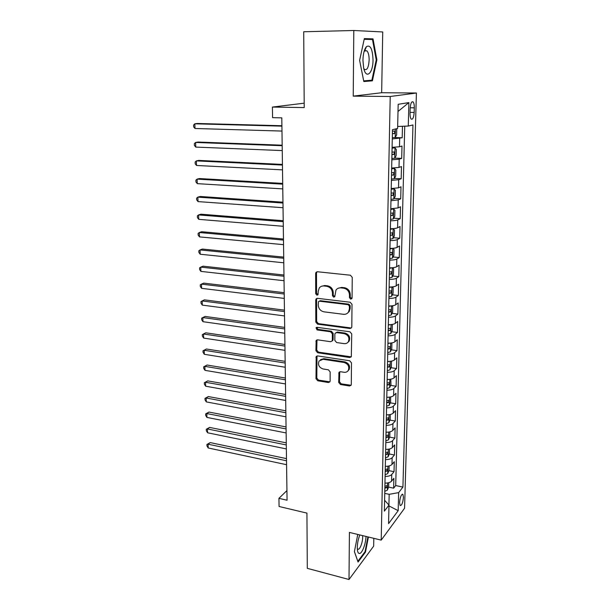 <?xml version="1.0" encoding="UTF-8"?>
<svg xmlns="http://www.w3.org/2000/svg" width="610" height="610" viewBox="0 0 610 610"><rect width="100%" height="100%" fill="white"/><g stroke="black" fill="none" stroke-linecap="round" stroke-linejoin="round"><path stroke-width="0.91" d="M350.758 299.182L352.062 297.985L352.244 277.375L350.399 275.217L317.444 271.747L315.995 272.388L315.652 273.478L315.721 293.723L316.971 295.194L318.001 294.737L318.214 291.405L319.228 288.05C320.395 286.502 321.966 285.808 323.948 285.968L326.655 286.273C330.17 287.043 332.107 289.3 332.45 293.059L332.442 295.682L333.708 297.169L334.776 296.689L335.973 290.085C337.162 288.446 338.794 287.707 340.876 287.874L343.628 288.187C347.204 288.965 349.164 291.244 349.492 295.034L349.469 297.68L350.758 299.182M338.009 288.332L341.669 287.401L344.421 287.707C347.997 288.484 349.942 290.764 350.277 294.538L350.254 297.184L351.856 298.679M316.994 271.763L316.498 273.036L316.552 293.242L318.016 294.714M321.279 286.364L324.772 285.503L327.478 285.808C330.986 286.57 332.915 288.827 333.258 292.571L333.251 295.194L334.783 296.681M403.446 497.379L402.89 494.329C401.273 494.222 400.168 496.952 399.573 502.51L400.129 505.545C401.754 505.629 402.859 502.899 403.446 497.379M364.94 49.059L365.123 49.745M365.298 50.439L365.39 50.843M347.769 371.101L348.302 370.392C347.334 371.879 345.916 372.504 344.063 372.283L340.525 371.726L338.969 372.413L338.695 382.409L340.464 384.506L349.477 385.993L351.078 385.284L351.291 384.468L351.482 362.874L349.69 360.754L317.665 355.92L316.186 356.56L315.995 378.703L317.734 380.77L328.371 382.523L329.903 381.86L330.132 381.014L330.147 371.902L328.386 369.812L323.071 368.974C319.022 367.479 317.688 364.826 319.053 361.013L323.064 359.282L344.124 362.492C348.18 363.926 349.568 366.557 348.302 370.392L348.318 370.682M353.8 30.5L353.228 96.128L381.662 92.735L382.729 31.949L353.8 30.5L303.719 31.758L304.222 107.581L272.403 107.063L272.586 117.654L281.797 117.86L287.066 500.238L278.938 498.347L279.075 506.491L306.929 513.109L307.303 568.337L349.004 579.5L373.663 546.141L373.8 538.333M353.228 96.128L390.225 96.494L381.204 540.125L349.416 532.416L349.004 579.5M349.957 328.493L351.543 327.768L351.802 326.846L352.008 304.375L350.171 302.24L317.52 298.328L316.049 298.969L315.744 299.998L315.812 322.072L317.581 324.162L349.957 328.493L351.467 327.875M351.741 333.914L351.307 356.804L349.713 357.521L317.657 352.74L315.904 350.659L316.148 340.494L317.627 339.854L330.551 341.691L332.076 341.013L332.336 340.09L332.351 333.876L330.567 331.771L317.07 329.926L316.033 327.784L317.063 327.334L349.926 331.787L351.741 333.914M388.608 487.093L393.641 488.168L393.877 478.301L391.589 481.122L391.75 474.473C390.514 475.769 388.296 476.425 385.093 476.433M388.944 470.638L394.037 471.683L394.281 461.701L391.986 464.431L392.146 457.698C390.903 458.956 388.677 459.589 385.451 459.597M389.279 453.985L394.449 455.007L394.693 444.904L392.382 447.534L392.55 440.725C391.3 441.937 389.058 442.547 385.817 442.555M389.615 437.141L394.861 438.125L395.112 427.9L392.787 430.439L392.954 423.546C391.696 424.712 389.447 425.3 386.183 425.307M389.958 420.092L395.28 421.045L395.532 410.698L393.198 413.138L393.366 406.153C392.108 407.274 389.836 407.838 386.557 407.854M390.293 402.844L395.699 403.759L395.959 393.282L393.61 395.615L393.778 388.555C392.512 389.622 390.232 390.164 386.931 390.179M390.636 385.375L396.126 386.26L396.386 375.661L394.029 377.887L394.197 370.735C392.932 371.757 390.629 372.275 387.312 372.291M390.987 367.708L396.561 368.547L396.82 357.818L394.457 359.938L394.624 352.694C393.351 353.663 391.041 354.158 387.693 354.174M391.33 349.812L396.996 350.62L397.262 339.755L394.883 341.76L395.059 334.433C393.77 335.347 391.452 335.813 388.09 335.835M391.673 331.703L397.438 332.465L397.705 321.47L395.318 323.361L395.493 315.934C394.205 316.796 391.864 317.238 388.478 317.261M392.024 313.372L397.888 314.089L398.162 302.957L395.76 304.725L395.936 297.207C394.639 298.015 392.283 298.427 388.883 298.45M392.367 294.805L398.345 295.484L398.62 284.207L396.203 285.861L396.386 278.244C395.082 278.991 392.71 279.38 389.287 279.403M392.718 276.01L398.803 276.643L399.085 265.22L396.66 266.753L396.843 259.036C395.524 259.73 393.145 260.089 389.698 260.112M393.061 256.978L399.268 257.557L399.55 245.99L397.118 247.393L397.301 239.585C395.982 240.21 393.587 240.546 390.11 240.569M393.412 237.702L399.741 238.235L400.03 226.516L397.575 227.789L397.766 219.874C396.439 220.446 394.029 220.744 390.537 220.774M393.755 218.189L400.221 218.662L400.511 206.79L398.048 207.926L398.238 199.912L390.964 200.72M394.098 198.418L400.701 198.829L400.999 186.812L398.521 187.811L398.711 179.691L391.391 180.4M394.434 178.394L401.189 178.745L401.487 166.568L399.001 167.422L399.199 159.195L391.833 159.805M394.769 158.104L401.693 158.394L401.99 146.057L399.489 146.766L392.093 147.323M410.149 108.557L410.027 113.239C409.996 116.106 410.377 118.05 411.178 119.064C412.757 119.812 413.755 117.608 414.167 112.446L414.289 107.825C414.327 104.928 413.946 102.968 413.138 101.923C411.559 101.153 410.568 103.372 410.149 108.557M390.225 96.494L416.409 93.01L404.567 508.244L381.204 540.125M393.641 488.168L395.707 485.552L402.92 487.085L412.962 124.974L408.273 126.049L397.659 126.468M402.92 487.085L398.65 492.621L398.178 510.684L388.57 523.616L388.989 505.126L384.361 511.134L392.474 129.671L397.613 128.489L398.17 104.302L408.891 102.594L408.273 126.049M394.487 137.54L402.196 137.776L392.276 138.943M401.693 158.394L399.199 159.195M401.189 178.745L398.711 179.691M400.701 198.829L398.238 199.912M400.221 218.662L397.766 219.874M399.741 238.235L397.301 239.585M399.268 257.557L396.843 259.036M398.803 276.643L396.386 278.244M398.345 295.484L395.936 297.207M397.888 314.089L395.493 315.934M397.438 332.465L395.059 334.433M396.996 350.62L394.624 352.694M396.561 368.547L394.197 370.735M396.126 386.26L393.778 388.555M395.699 403.759L393.366 406.153M395.28 421.045L392.954 423.546M394.861 438.125L392.55 440.725M394.449 455.007L392.146 457.698M394.037 471.683L391.75 474.473M395.707 485.552L404.735 126.186M402.196 137.776L402.47 126.278M388.928 505.057L389.172 494.321L384.735 493.36M381.662 92.735L416.409 93.01M286.936 490.577L278.938 498.347M304.199 103.181L272.403 107.063M391.658 168.078L399.001 167.422M391.216 188.559L398.521 187.811M390.789 208.773L398.048 207.926M390.362 228.727C393.846 228.697 396.256 228.384 397.575 227.789M389.942 248.415C393.404 248.392 395.798 248.049 397.118 247.393M389.531 267.859C392.97 267.836 395.349 267.462 396.66 266.753M389.127 287.051C392.543 287.028 394.906 286.631 396.203 285.861M388.722 306.006C392.116 305.984 394.464 305.557 395.76 304.725M388.326 324.718C391.696 324.695 394.029 324.245 395.318 323.361M387.929 343.194C391.284 343.178 393.603 342.698 394.883 341.76M387.541 361.448C390.873 361.433 393.175 360.929 394.457 359.938M387.159 379.473C390.469 379.458 392.764 378.924 394.029 377.887M386.778 397.27C390.072 397.262 392.352 396.706 393.61 395.615M386.404 414.861C389.676 414.846 391.94 414.274 393.198 413.138M386.038 432.231C389.287 432.223 391.536 431.628 392.787 430.439M385.673 449.395C388.906 449.387 391.14 448.769 392.382 447.534M385.306 466.36L385.345 466.36C388.524 466.345 390.751 465.704 391.986 464.431M388.989 505.126L384.59 500.276M384.956 483.112C388.151 483.105 390.362 482.441 391.589 481.122M389.172 494.321L398.65 492.621M398.002 111.47L408.891 102.594M398.178 510.684L388.974 505.919M359.61 60.344L363.819 81.549L372.405 80.825L376.881 59.871L373.023 38.865L364.338 38.605L359.61 60.344M357.765 534.444L354.395 551.654L358.055 562.039L365.489 552.088L368.409 537.021M364.833 39.315L364.246 39.017M364.78 39.032L373.023 38.865M376.233 59.871L376.881 59.871M364.345 80.81L372.405 80.825M364.864 551.936L365.489 552.088M316.986 298.351L316.575 299.51L316.636 321.539L318.405 323.628L350.727 327.936M349.4 306.174L348.127 304.672L319.487 301.203L318.45 301.66L318.245 305.107C318.595 308.79 320.502 311.031 323.963 311.832L343.468 314.302C345.626 314.501 347.303 313.738 348.501 312.007L349.377 308.942L349.4 306.174L350.186 305.663L348.905 304.169L348.127 304.672M319.213 301.203L320.311 300.715L348.905 304.169M347.433 313.204L349.278 311.481L350.163 308.431L349.377 308.942M350.186 305.663L350.163 308.431M317.002 339.884L316.727 350.079L318.473 352.153L351.284 356.85M332.038 341.074L333.136 339.526L333.151 333.319L331.367 331.222L317.894 329.377L317.07 329.926M316.803 327.326L317.894 329.377M344.154 343.628C345.984 343.819 347.395 343.186 348.379 341.714C349.751 337.765 348.363 335.073 344.215 333.639L336.667 332.602L335.126 333.289L334.867 334.219L334.844 340.449L336.628 342.553L344.154 343.628M347.708 342.546L349.149 341.142C350.521 337.2 349.141 334.509 345.001 333.083L344.215 333.639M335.98 332.656L337.46 332.053L345.001 333.083M338.969 372.413L339.747 371.787L339.473 381.768L341.234 383.865L351.085 385.261M349.065 369.767C350.338 365.939 348.943 363.316 344.894 361.882L344.124 362.492M320.433 359.717L323.872 358.688L344.894 361.882M316.186 356.56L317.002 355.973L316.803 378.078L318.542 380.137L329.918 381.829M396.744 128.687L396.622 134.985L395.173 137.425L392.299 137.7M281.904 125.729L197.274 123.472L194.811 123.807L195.009 128.489L281.98 131.066M392.382 133.712L394.495 133.567L394.838 131.104L392.436 131.188M281.911 126.148L194.811 123.807L193.591 125.058L193.667 126.926L195.009 128.489M373.023 59.971C372.573 48.998 370.384 44.553 366.45 46.642C364.307 49.212 363.141 53.741 362.942 60.245L363.613 67.771C365.916 79.826 373.076 73.52 373.023 59.971M363.781 68.503L364.437 69.365C367.067 70.585 368.638 67.474 369.149 60.032C369.126 55.556 368.387 52.49 366.923 50.821L364.612 50.943L364.017 51.743M364.91 49.135L365.093 49.814M365.253 50.462L365.344 50.843M364.185 39.299L372.481 39.528L376.233 59.879L371.894 80.192L363.69 80.871M359.816 534.939C357.765 540.399 356.964 545.492 357.429 550.212C357.757 552.317 358.406 553.407 359.374 553.483C362.027 553.857 365.878 543.807 365.977 536.434M357.285 548.642L358.116 549.252C360.266 549.648 363.293 540.33 362.592 535.611M367.914 536.907L365.047 551.692L357.841 561.322L354.41 551.577M391.856 158.539L394.716 158.196L396.149 155.702L396.294 149.519L394.945 147.841L392.077 148.154M394.945 147.841L392.085 147.811M282.171 145.195L198.029 142.046L195.589 142.465L195.779 147.094L282.247 150.578M391.94 154.597L394.037 154.422L394.388 151.989L391.994 152.111M282.178 145.721L195.589 142.465L194.361 143.647L194.438 145.493L195.779 147.094M391.422 179.096L394.258 178.7L395.692 176.153L395.829 170.045L394.487 168.482L391.635 168.848M394.487 168.482L391.65 168.436M282.438 164.418L198.776 160.399L196.351 160.895L196.534 165.47L282.514 169.862M391.506 175.207L393.587 175.001L393.946 172.6L391.559 172.752M282.445 165.058L196.351 160.895L195.131 162.024L195.208 163.846L196.534 165.47M390.987 199.386L393.816 198.936L395.234 196.336L395.371 190.312L394.037 188.848L391.201 189.275M394.037 188.848L391.216 188.787M282.697 183.412L199.508 178.547L197.099 179.119L197.289 183.641L282.773 188.902M391.071 195.551L393.145 195.314L393.503 192.943L391.124 193.126M282.712 184.159L197.099 179.119L195.886 180.186L195.962 181.986L197.289 183.641M390.56 219.409L393.366 218.906L394.784 216.26L394.914 210.313L393.587 208.948L390.774 209.428M393.587 208.948L390.789 208.879M282.956 202.177L200.24 196.481L197.846 197.129L198.029 201.597L283.032 207.713M390.644 215.627L392.703 215.36L393.076 213.02L390.697 213.233M282.971 203.031L197.846 197.129L196.641 198.136L196.71 199.92L198.029 201.597M390.141 239.181L392.932 238.617L394.334 235.933L394.472 230.054L393.153 228.796L390.354 229.329M393.153 228.796L391.91 228.697M283.215 220.713L200.957 214.202L198.585 214.926L198.761 219.348L283.292 226.295M390.225 235.445L392.268 235.147L392.649 232.837L390.27 233.081M283.223 221.666L198.585 214.926L197.381 215.879L197.449 217.64L198.761 219.348M389.729 258.693L392.497 258.083L393.9 255.346L394.029 249.543L392.718 248.384L389.935 248.971M392.718 248.384L392.314 248.346M283.467 239.029L201.666 231.731L199.31 232.524L199.493 236.893L283.543 244.656M389.805 255.01L391.841 254.683L392.23 252.395L389.859 252.67M283.482 240.081L199.31 232.524L198.113 233.416L198.181 235.163L199.493 236.893M392.215 267.76L389.523 268.362M392.108 277.23L392.321 267.752L393.595 268.789L393.465 274.515L392.077 277.298L389.317 277.962M283.719 257.123L202.367 249.055L200.027 249.925L200.21 254.24L283.795 262.796M389.393 274.317L391.414 273.966L391.811 271.709L389.447 272.014M283.734 258.282L200.027 249.925L198.837 250.763L198.906 252.487L200.21 254.24M391.574 286.967L389.111 287.501M392.017 286.929L393.16 287.79L393.038 293.448L391.65 296.269L388.913 296.986M283.963 275.011L203.061 266.181L200.743 267.119L200.919 271.389L284.039 280.714M388.989 293.387L391.002 293.013L391.399 290.772L389.035 291.115M283.978 276.254L200.743 267.119L199.554 267.904L199.623 269.612L200.919 271.389M390.926 305.93L388.715 306.403M391.727 305.862L392.741 306.555L392.611 312.137L391.239 315.004L388.517 315.767M284.207 292.678L203.755 283.124L201.445 284.123L201.62 288.347L284.283 298.427M388.585 312.213L390.583 311.817L390.995 309.598L388.639 309.971M284.222 294.02L201.445 284.123L200.255 284.855L200.332 286.54L201.62 288.347M390.278 324.657L388.318 325.069M391.452 324.55L392.321 325.084L392.192 330.597L390.827 333.51L388.12 334.31M284.443 310.147L204.434 299.868L202.139 300.943L202.314 305.114L284.527 315.934M388.196 330.811L390.179 330.384L390.591 328.195L388.242 328.592M284.466 311.58L202.139 300.943L200.957 301.622L201.025 303.284L202.314 305.114M389.63 343.156L387.922 343.499M391.208 342.995L391.902 343.384L391.78 348.836L390.423 351.779L387.731 352.633M284.687 327.41L205.105 316.43L202.825 317.566L202.993 321.691L284.763 333.235M387.8 349.172L389.775 348.722L390.194 346.549L387.853 346.976M284.702 328.935L202.825 317.566L201.651 318.199L201.719 319.846L202.993 321.691M388.989 361.417L387.533 361.707M390.987 361.212L391.498 361.463L391.376 366.839L390.019 369.828L387.342 370.72M284.916 344.475L205.768 332.808L203.504 334.005L203.671 338.092L285 350.338M387.419 367.304L389.378 366.831L389.805 364.681L387.464 365.138M284.939 346.083L203.504 334.005L202.337 334.593L205.768 332.808M203.671 338.092L202.406 336.217L202.337 334.593M388.356 379.45L387.152 379.687M390.789 379.184L390.972 384.628L389.63 387.655L386.961 388.593M285.152 361.349L206.424 349.012L204.175 350.27L204.342 354.311L285.236 367.243M387.037 385.215L388.989 384.719L389.416 382.592L387.083 383.072M285.175 363.034L204.175 350.27L203.016 350.803L206.424 349.012M204.342 354.311L203.077 352.412L203.016 350.803M387.731 397.262L386.778 397.445M390.629 396.927L390.575 402.203L389.233 405.261L386.587 406.245M285.381 378.025L207.072 365.032L204.846 366.351L205.006 370.346L285.465 383.949M386.664 402.905L388.6 402.387L389.027 400.282L386.702 400.793M285.404 379.794L204.846 366.351L203.679 366.839L207.072 365.032M205.006 370.346L203.748 368.432L203.679 366.839M387.114 414.861L386.404 414.991M390.293 414.487L390.179 419.566L388.852 422.661L386.221 423.683M285.61 394.51L207.72 380.884L205.501 382.256L205.662 386.206L285.693 400.473M386.29 420.382L388.219 419.848L388.654 417.758L386.336 418.3M285.632 396.355L205.501 382.256L204.342 382.699L207.72 380.884M205.662 386.206L204.411 384.277L204.342 382.699M386.511 432.238L386.031 432.322M389.904 431.849L389.798 436.722L388.471 439.848L385.856 440.908M285.831 410.804L208.353 396.561L206.149 397.995L206.31 401.899L285.915 416.805M385.924 437.652L387.838 437.088L388.28 435.021L385.962 435.586M285.861 412.734L206.149 397.995L204.998 398.391L208.353 396.561M206.31 401.899L205.067 399.946L204.998 398.391M389.515 448.998L389.409 453.665L388.128 456.753L385.489 457.927M286.052 426.924L208.978 412.07L206.798 413.557L206.95 417.423L286.136 432.947M385.558 454.709L387.464 454.13L387.907 452.079L385.604 452.673M286.082 428.929L206.798 413.557L205.646 413.908L208.978 412.07M206.95 417.423L205.707 415.456L205.646 413.908M389.134 465.949L389.035 470.417L387.716 473.612L385.131 474.748M286.273 442.86L209.604 427.412L207.43 428.96L207.591 432.78L286.357 448.922M385.2 471.568L387.098 470.966L387.541 468.93L385.245 469.555M286.303 444.942L207.43 428.96L206.287 429.265L209.604 427.412M207.591 432.78L206.348 430.79L206.287 429.265M388.753 482.693L388.654 486.971L387.388 490.112L384.78 491.363M286.494 458.621L210.221 442.593L208.063 444.187L208.216 447.976L286.578 464.706M384.849 488.221L386.732 487.603L387.175 485.583L384.887 486.231M286.525 460.779L208.063 444.187L206.92 444.454L210.221 442.593M208.216 447.976L206.988 445.963L206.92 444.454M399.489 146.766L399.687 138.432M410.187 107.756L414.289 107.825M410.05 112.37L414.167 112.446M350.277 294.538L349.492 295.034M344.421 287.707L343.628 288.187M341.669 287.401L340.876 287.874M333.251 295.194L332.442 295.682M333.258 292.571L332.45 293.059M327.478 285.808L326.655 286.273M324.772 285.503L323.948 285.968M316.552 293.242L315.721 293.723M316.498 273.036L315.652 273.478M350.254 297.184L349.469 297.68M318.405 323.628L317.581 324.162M316.636 321.539L315.812 322.072M316.575 299.51L315.744 299.998M320.311 300.715L319.487 301.203M350.483 356.919L349.713 357.521M318.473 352.153L317.657 352.74M316.727 350.079L315.904 350.659M316.697 340.868L315.873 341.432M333.136 339.526L332.336 340.09M333.151 333.319L332.351 333.876M331.367 331.222L330.567 331.771M337.46 332.053L336.667 332.602M339.473 381.768L338.695 382.409M339.518 372.634L338.741 373.267M323.872 358.688L323.064 359.282M329.164 381.883L328.371 382.523M318.542 380.137L317.734 380.77M316.803 378.078L315.995 378.703M316.742 356.88L315.927 357.468M350.239 385.337L349.477 385.993M341.234 383.865L340.464 384.506M395.211 137.364L395.402 129M392.39 133.506L394.495 133.567M394.754 158.135L394.983 147.887M391.948 154.338L394.037 154.422M394.296 178.638L394.525 168.52M391.513 174.895L393.587 175.001M393.846 198.868L394.068 188.886M391.079 195.185L393.145 195.314M393.404 218.837L393.625 208.986M390.652 215.208L392.703 215.36M392.97 238.556L393.183 228.826M390.232 234.98L392.268 235.147M392.535 258.015L392.749 248.415M389.813 254.5L391.841 254.683M389.409 273.76L391.414 273.966M391.689 296.201L391.894 286.944M389.005 292.785L391.002 293.013M391.269 314.935L391.475 305.885M388.6 311.573L390.583 311.817M390.865 333.434L391.056 324.596M388.212 330.124L390.179 330.384M390.453 351.703L390.652 343.064M387.815 348.44L389.775 348.722M390.057 369.751L390.248 361.311M387.434 366.534L389.378 366.831M389.66 387.579L389.843 379.329M387.053 384.407L388.989 384.719M389.271 405.185L389.447 397.125M386.679 402.059L388.6 402.387M388.883 422.585L389.058 414.708M386.305 419.505L388.219 419.848M388.501 439.772L388.677 432.078M385.939 436.737L387.838 437.088M388.128 456.753L388.296 449.242M385.581 453.756L387.464 454.13M387.754 473.528L387.914 466.192M385.223 470.577L387.098 470.966M387.388 490.112L387.541 482.945M384.864 487.207L386.732 487.603M402.249 494.184L402.89 494.329M411.887 101.908L413.138 101.923M316.834 271.953L315.995 272.388M316.88 298.481L316.049 298.969M349.278 311.481L348.501 312.007M316.964 339.93L316.148 340.494M332.877 340.441L332.076 341.013M316.704 327.341L316.033 327.784M349.149 341.142L348.379 341.714M394.121 131.089L394.838 131.104M364.612 50.943L366.45 46.642M364.704 50.859L366.923 50.821M393.793 151.966L394.388 151.989M393.427 172.577L393.946 172.6M393.046 192.912L393.503 192.943M392.649 212.989L393.076 213.02M392.253 232.806L392.649 232.837M391.849 252.365L392.23 252.395"/></g></svg>
